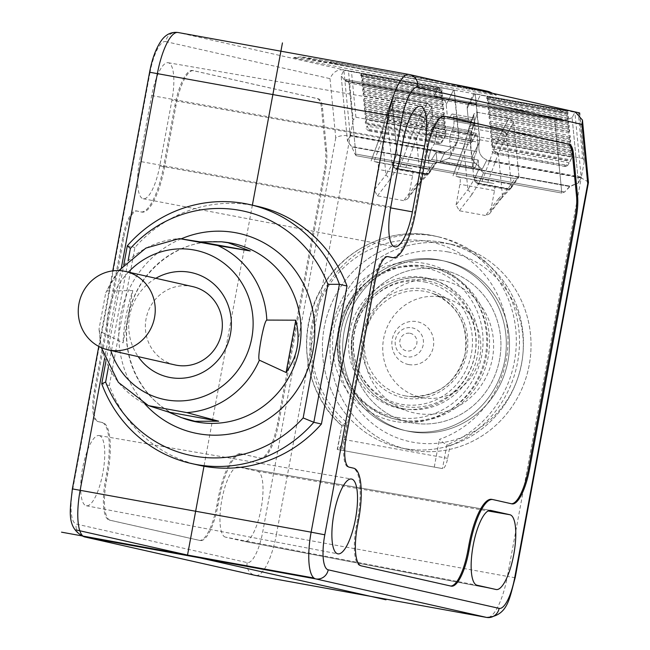 <?xml version="1.0" encoding="UTF-8"?>
<svg xmlns="http://www.w3.org/2000/svg" width="650" height="650" viewBox="0 0 650 650"><rect width="100%" height="100%" fill="white"/><g stroke="black" fill="none" stroke-linecap="round" stroke-linejoin="round"><path stroke-width="0.49" stroke-dasharray="3.25 2.44" d="M575.25 111.922L343.891 70.306L343.85 69.875L178.181 32.532L409.159 74.49L574.836 111.841L581.206 177.507L486.712 160.347L486.899 159.965C480.22 157.154 477.677 151.352 479.277 142.553C477.677 151.352 480.22 157.154 486.899 159.965L482.121 169.39L440.131 161.761L448.484 158.47A11.156 7.638 -153.1 0 0 450.377 156.366A11.156 7.638 -153.1 0 0 450.929 153.229A11.156 7.638 26.9 0 1 450.377 156.366A11.156 7.638 26.9 0 1 448.484 158.47L475.491 163.377L482.121 169.39L486.899 159.965L581.392 177.133L578.451 182.926L581.206 177.507L581.246 177.938L486.753 160.778M588.469 182.032L581.246 177.938L507.39 576.412L276.412 534.454L350.261 135.98L347.474 140.969L341.144 75.725L343.891 70.306L350.22 135.549L444.714 152.718L444.754 153.148L444.909 152.336L456.259 144.763L458.632 136.849L454.098 90.139M475.093 93.949L479.627 140.668L479.277 142.553L479.798 139.758L475.353 94.006L473.639 93.584L480.569 94.729L475.792 104.146L472.387 102.562L469.641 103.09L442.642 98.183A11.156 7.638 26.9 0 1 446.201 104.512L447.363 116.488L468.358 120.299A6.695 1.942 100.3 0 0 469.373 122.533A6.695 1.942 100.3 0 0 471.047 120.908L471.786 119.454A6.695 1.942 -79.7 0 1 473.46 117.829A6.695 1.942 -79.7 0 1 474.468 120.063L474.947 125.019A6.695 1.942 -79.7 0 1 473.224 134.322L472.493 135.769A6.695 1.942 100.3 0 0 470.762 145.072A6.695 1.942 -79.7 0 1 472.493 135.769L473.224 134.322A6.695 1.942 100.3 0 0 474.947 125.019L474.468 120.063A6.695 1.942 100.3 0 0 473.46 117.829A6.695 1.942 100.3 0 0 471.786 119.454L471.047 120.908A6.695 1.942 -79.7 0 1 469.373 122.533A6.695 1.942 -79.7 0 1 468.358 120.299L447.363 116.488A6.695 1.942 100.3 0 0 448.37 118.722A6.695 1.942 -79.7 0 1 447.363 116.488L446.201 104.512A11.156 7.638 -153.1 0 0 442.642 98.183L438.88 96.476L433.802 96.517L475.792 104.146L480.382 95.103L574.876 112.271L572.122 117.691L578.451 182.926L569.952 186.136L351.569 146.461L347.474 140.969L341.144 75.725L345.239 81.226L563.623 120.9L572.122 117.691L563.623 120.9L561.641 118.763L563.582 120.486L345.199 80.811L345.792 79.552L348.969 82.997L554.759 120.388L561.641 118.763L554.759 120.388L561.803 193.058L356.021 155.675L351.609 146.876L356.021 155.675L348.969 82.997L345.792 79.552L345.239 81.226L341.144 75.725L344.086 69.932L348.473 70.915L353.226 119.974L355.908 117.252L458.794 135.947L456.259 144.763L444.909 152.336L440.131 161.761L448.484 158.47L475.491 163.377L482.121 169.39L440.131 161.761L444.909 152.336L350.415 135.168L347.474 140.969L351.609 146.876L569.993 186.55L564.639 191.986L561.803 193.058L564.639 191.986L569.952 186.136L351.609 146.876L569.993 186.55L578.451 182.926L572.122 117.691L575.063 111.889L480.382 95.103L480.342 94.672M438.344 87.043L343.85 69.875C337.553 69.176 332.938 72.101 330.005 78.642L335.757 137.898C339.105 135.647 343.939 135.013 350.261 135.98L444.754 153.148M355.908 117.252L351.463 71.5L454.358 90.196L453.554 90.009L446.201 104.512L453.554 90.009L438.579 87.1L433.802 96.517L475.792 104.146L472.387 102.562L469.641 103.09A11.156 7.638 -153.1 0 0 467.748 105.186A11.156 7.638 26.9 0 1 469.641 103.09L442.642 98.183L438.88 96.476L433.802 96.517L438.579 87.1L344.086 69.932M365.69 69.745A103.123 1.202 10.5 0 1 496.267 95.071A103.123 1.202 10.5 0 1 424.223 82.94A103.123 1.202 10.5 0 1 293.67 57.517A103.123 1.202 10.5 0 1 365.69 69.745M470.762 145.072L471.924 157.048A11.156 7.638 -153.1 0 0 475.491 163.377A11.156 7.638 26.9 0 1 471.924 157.048L479.277 142.553L471.924 157.048L470.762 145.072L449.767 141.261L450.929 153.229L458.282 138.734L450.929 153.229L449.767 141.261A6.695 1.942 -79.7 0 1 451.49 131.958L452.229 130.504L451.49 131.958A6.695 1.942 100.3 0 0 449.767 141.261L470.762 145.072M468.358 120.299L467.196 108.322A11.156 7.638 26.9 0 1 467.748 105.186A11.156 7.638 -153.1 0 0 467.196 108.322L474.549 93.828L467.196 108.322L468.358 120.299M479.627 140.668L458.632 136.849M448.37 118.722A6.695 1.942 100.3 0 0 450.052 117.089L450.783 115.643L450.052 117.089A6.695 1.942 -79.7 0 1 448.37 118.722L469.373 122.533L448.37 118.722M450.783 115.643A6.695 1.942 -79.7 0 1 452.457 114.01A6.695 1.942 -79.7 0 1 453.473 116.244L453.952 121.201L453.473 116.244A6.695 1.942 100.3 0 0 452.457 114.01A6.695 1.942 100.3 0 0 450.783 115.643L471.786 119.454L450.783 115.643M453.952 121.201A6.695 1.942 -79.7 0 1 452.229 130.504A6.695 1.942 100.3 0 0 453.952 121.201L474.947 125.019L453.952 121.201M411.409 450.166A104.837 100.303 102.7 0 1 407.461 449.361A104.837 100.303 102.7 0 1 332.223 327.096A104.837 100.303 102.7 0 1 449.621 244.026A104.837 100.303 102.7 0 1 453.57 244.831A104.837 100.303 102.7 0 1 528.799 367.096A104.837 100.303 102.7 0 1 411.409 450.166A104.837 100.303 -77.3 0 0 528.799 367.096A104.837 100.303 -77.3 0 0 453.57 244.831A104.837 100.303 -77.3 0 0 449.621 244.026A104.837 100.303 -77.3 0 0 332.223 327.096A104.837 100.303 -77.3 0 0 407.461 449.361A104.837 100.303 -77.3 0 0 411.409 450.166M356.021 155.675L561.803 193.058L554.759 120.388L348.969 82.997L356.021 155.675M506.009 136.378L500.923 133.648L502.133 130.959A4.461 2.088 24.2 0 1 506.911 134.363L513.671 122.151L518.895 176.028L518.521 177.539L518.895 176.028L513.671 122.151L509.169 118.097L477.661 112.377L473.907 113.896L473.801 114.912L473.907 113.896L477.661 112.377L509.169 118.097L513.671 122.151L506.009 136.378L507.171 142.001L511.428 186.509L511.916 185.989A4.461 3.201 35 0 1 511.485 187.59A4.461 3.201 -145 0 0 511.916 185.989L518.895 176.028L511.916 185.989A4.461 3.624 43.3 0 1 511.079 188.086A4.461 3.624 43.3 0 1 507.764 188.971A4.461 1.3 100.3 0 0 508.016 188.573A4.461 3.201 -145 0 0 511.485 187.59L511.485 187.59A4.461 3.201 35 0 1 508.024 188.573A4.461 1.3 -79.7 0 1 507.764 188.971L478.554 183.666A4.461 1.3 100.3 0 0 478.814 183.268A4.461 3.388 24.3 0 1 474.337 179.164L473.996 179.709L473.834 177.564L511.282 184.373M515.036 178.563L518.521 177.539L515.036 178.563L483.527 172.843L479.026 168.789L483.527 172.843L515.036 178.563L508.016 188.573L515.036 178.563M479.026 168.789L478.173 160.014L475.231 167.399L473.866 169.081L472.989 166.871L474.273 157.487L476.629 151.58L477.913 142.196L477.271 135.59L476.393 133.38L471.299 142.659L470.421 140.449L471.705 131.064L474.646 123.679L473.801 114.912L474.646 123.679L432.599 116.041L431.754 107.266L427.245 103.212L395.744 97.492L391.991 99.019L391.877 100.027L397.109 153.904L401.611 157.958L397.109 153.904L391.991 99.019L395.744 97.492L427.245 103.212L431.754 107.266L432.599 116.041L474.646 123.679L471.713 131.064L428.196 123.159L426.026 132.381L427.172 134.639L429.154 133.063L432.681 127.376L434.663 125.799L435.809 128.058L436.451 134.664L434.281 143.894L430.755 149.581L428.594 158.803L429.731 161.062L431.714 159.494L436.126 152.376L478.173 160.014L436.126 152.376L436.979 161.151L436.126 152.376L431.722 159.494L475.231 167.399L478.173 160.014L479.026 168.789L474.337 179.164L478.814 183.268L483.527 172.843L478.814 183.268A4.461 1.3 -79.7 0 1 478.554 183.666A4.461 3.802 31.4 0 1 474.337 179.164L479.026 168.789M433.111 163.686L436.605 162.662L436.979 161.151L436.605 162.662L433.111 163.686L401.611 157.958L433.111 163.686L426.099 173.696L429.569 172.705L429.999 171.112A4.461 3.201 35 0 1 429.569 172.705L429.569 172.705A4.461 3.201 35 0 1 426.099 173.688A4.461 1.3 -79.7 0 1 425.839 174.086A4.461 1.3 100.3 0 0 426.099 173.696L396.898 168.391A4.461 3.388 24.3 0 1 392.413 164.279L392.08 164.832L391.918 162.687L429.358 169.487L429.512 171.624L436.979 161.151L429.999 171.112A4.461 3.624 43.3 0 1 429.154 173.209A4.461 3.624 43.3 0 1 425.839 174.086L396.638 168.781A4.461 3.802 31.4 0 1 392.413 164.279L396.898 168.391L401.611 157.958L396.898 168.382A4.461 1.3 -79.7 0 1 396.638 168.781A4.461 1.3 100.3 0 0 396.898 168.382L426.099 173.688L433.111 163.686M468.739 129.61L469.324 127.538A4.461 2.868 19.5 0 1 469.414 126.604A4.461 2.868 19.5 0 1 473.168 125.06A4.461 1.3 100.3 0 0 472.924 125.653A4.461 1.3 -79.7 0 1 473.168 125.06L469.414 126.604L469.324 127.538A4.461 2.259 15.9 0 1 469.324 126.88L468.739 129.61L473.834 177.564M468.715 129.025L472.144 128.416L500.923 133.648M506.911 134.363L502.369 130.366A4.461 2.689 29 0 1 506.911 134.363A4.461 2.088 -155.8 0 0 502.133 130.959A4.461 1.3 -79.7 0 1 502.377 130.366A4.461 1.3 100.3 0 0 502.133 130.959L472.924 125.653L502.133 130.959L493.512 150.142L498.339 153.424L506.911 134.363M432.599 116.041L428.196 123.159L432.599 116.041M424.084 121.493L419.006 118.763L420.209 116.082A4.461 2.088 24.2 0 1 424.986 119.486L431.754 107.266L424.986 119.486L420.452 115.489A4.461 2.689 29 0 1 424.986 119.486L424.084 121.493L425.254 127.116L429.358 169.487M436.451 134.664L435.809 128.058L477.271 135.59L476.393 133.38L475.02 135.07L432.681 127.376L429.154 133.063L472.672 140.969L471.299 142.659L470.421 140.449L471.713 131.064L428.196 123.159L426.026 132.381L427.172 134.639L429.154 133.063L472.672 140.969L475.02 135.07L432.681 127.376L434.663 125.799L435.809 128.058L477.271 135.59L477.913 142.196L436.451 134.664L434.281 143.894L476.629 151.58L474.273 157.487L430.755 149.581L434.281 143.894L476.629 151.58L477.913 142.196L436.451 134.664M386.823 114.725L387.408 112.653A4.461 2.868 19.5 0 1 387.489 111.727A4.461 2.868 19.5 0 1 391.251 110.175A4.461 1.3 100.3 0 0 391.007 110.776A4.461 1.3 -79.7 0 1 391.251 110.183L387.489 111.727L387.408 112.653A4.461 2.259 15.9 0 1 387.408 111.995L386.823 114.725L391.918 162.687M386.799 114.14L390.227 113.539L419.006 118.763M429.512 171.624L428.764 173.623L425.384 174.566L396.329 169.284L392.08 164.832M511.428 186.509L510.689 188.5L507.309 189.451L478.246 184.169L473.996 179.709M326.658 150.832L322.546 108.461L321.498 108.266A28.998 8.426 -79.7 0 0 317.224 98.605L192.603 70.509A37.919 11.026 -79.7 0 0 192.473 70.484A37.919 11.026 -79.7 0 0 174.931 105.365L163.548 166.774A49.075 14.267 100.3 0 1 140.847 211.916A49.075 14.267 100.3 0 1 140.676 211.884L136.248 210.884A28.998 8.426 -79.7 0 0 136.151 210.86A28.998 8.426 -79.7 0 0 122.736 237.534L94.282 391.048A28.998 8.426 -79.7 0 0 97.232 421.411L101.66 422.411A49.075 14.267 100.3 0 1 106.649 473.801L105.422 480.374A37.919 11.026 -79.7 0 0 109.281 520.081L199.176 540.345A37.919 11.026 -79.7 0 0 199.306 540.378A37.919 11.026 -79.7 0 0 216.848 505.497L218.067 498.916A49.075 14.267 100.3 0 1 240.76 453.773A49.075 14.267 100.3 0 1 240.931 453.806L259.927 458.087A37.919 11.026 -79.7 0 0 260.057 458.112A37.919 11.026 -79.7 0 0 277.599 423.231L324.285 171.34A28.998 8.426 -79.7 0 0 325.609 150.638L326.658 150.832A28.998 8.426 100.3 0 1 325.333 171.535L278.647 423.426A37.919 11.026 -79.7 0 1 261.105 458.307A37.919 11.026 -79.7 0 1 260.975 458.282L241.987 454.001A49.075 14.267 -79.7 0 0 241.816 453.96L240.76 453.773M321.498 108.266L325.609 150.638M99.222 435.573A35.685 10.376 -79.7 0 1 102.879 472.777A35.685 10.376 -79.7 0 1 86.312 505.765A35.685 10.376 -79.7 0 1 86.214 505.749A35.685 10.376 -79.7 0 1 82.542 468.634A35.685 10.376 -79.7 0 1 99.068 435.541A35.685 10.376 -79.7 0 1 99.222 435.573M159.754 165.921A35.685 10.376 -79.7 0 1 143.211 198.746A35.685 10.376 -79.7 0 1 143.122 198.721A35.685 10.376 -79.7 0 1 139.49 161.346L151.686 95.558A35.685 10.376 -79.7 0 1 168.163 62.725A35.685 10.376 -79.7 0 1 168.317 62.757A35.685 10.376 -79.7 0 1 171.941 100.124L159.754 165.921L390.642 207.886M225.485 537.144A35.685 10.376 -79.7 0 1 221.812 500.029A35.685 10.376 -79.7 0 1 238.347 466.936A35.685 10.376 -79.7 0 1 238.493 466.968L257.489 471.25A35.685 10.376 -79.7 0 1 261.146 508.446A35.685 10.376 -79.7 0 1 244.579 541.442A35.685 10.376 -79.7 0 1 244.481 541.426L225.485 537.144L477.043 585.219M257.351 206.286A132.714 126.978 -77.3 0 0 134.916 247.488L109.338 385.491A132.714 126.978 -77.3 0 0 198.981 465.221M109.338 385.491L101.741 383.776M127.319 245.773L134.916 247.488M105.877 361.481L123.784 264.842M108.412 366.99L128.131 260.593M148.436 405.632A87.36 83.582 102.7 0 1 99.426 331.118L123.094 342.867L132.779 290.574C126.969 307.661 123.736 325.098 123.094 342.867M132.779 290.574L106.86 291.013A87.36 83.582 102.7 0 1 179.392 238.591M99.426 331.118L99.011 329.192L105.763 292.671L106.86 291.013M155.838 278.289A53.536 51.22 -77.3 0 0 138.182 356.623M192.684 286.601A40.154 38.415 -77.3 0 0 191.173 286.293A40.154 38.415 -77.3 0 0 146.209 318.11A40.154 38.415 -77.3 0 0 175.029 364.934M241.816 453.96A49.075 14.267 -79.7 0 0 219.115 499.102L217.896 505.684A37.919 11.026 -79.7 0 1 200.354 540.564A37.919 11.026 -79.7 0 1 200.224 540.54L110.329 520.276A37.919 11.026 -79.7 0 1 106.478 480.569L107.697 473.988A49.075 14.267 -79.7 0 0 102.708 422.606L98.28 421.606A28.998 8.426 -79.7 0 1 95.331 391.243L123.784 237.729A28.998 8.426 -79.7 0 1 137.199 211.055A28.998 8.426 -79.7 0 1 137.296 211.071L141.732 212.071A49.075 14.267 -79.7 0 0 141.903 212.103A49.075 14.267 -79.7 0 0 164.596 166.961L175.979 105.56A37.919 11.026 -79.7 0 1 193.521 70.679A37.919 11.026 -79.7 0 1 193.651 70.704L318.273 98.792A28.998 8.426 100.3 0 1 322.546 108.461M442.024 242.312A104.837 100.303 -77.3 0 0 324.626 325.39A104.837 100.303 -77.3 0 0 399.864 447.655A104.837 100.303 -77.3 0 0 403.812 448.459A104.837 100.303 -77.3 0 0 521.202 365.381A104.837 100.303 -77.3 0 0 445.973 243.116A104.837 100.303 -77.3 0 0 442.024 242.312A104.837 100.303 102.7 0 1 445.973 243.116A104.837 100.303 102.7 0 1 521.202 365.381A104.837 100.303 102.7 0 1 403.812 448.459A104.837 100.303 102.7 0 1 399.864 447.655A104.837 100.303 102.7 0 1 324.626 325.39A104.837 100.303 102.7 0 1 442.024 242.312M407.062 430.909A86.994 83.224 102.7 0 1 403.788 430.243A86.994 83.224 102.7 0 1 341.356 328.794A86.994 83.224 102.7 0 1 438.766 259.854A86.994 83.224 102.7 0 1 442.049 260.52A86.994 83.224 102.7 0 1 504.473 361.977A86.994 83.224 102.7 0 1 407.062 430.909A86.994 83.224 -77.3 0 0 504.473 361.977A86.994 83.224 -77.3 0 0 442.049 260.52A86.994 83.224 -77.3 0 0 438.766 259.854A86.994 83.224 -77.3 0 0 341.356 328.794A86.994 83.224 -77.3 0 0 403.788 430.243A86.994 83.224 -77.3 0 0 407.062 430.909M441.935 260.569A86.994 83.224 -77.3 0 0 344.524 329.501A86.994 83.224 -77.3 0 0 406.957 430.958A86.994 83.224 -77.3 0 0 410.231 431.624A86.994 83.224 -77.3 0 0 507.642 362.692A86.994 83.224 -77.3 0 0 445.209 261.235A86.994 83.224 -77.3 0 0 441.935 260.569A86.994 83.224 102.7 0 1 445.209 261.235A86.994 83.224 102.7 0 1 507.642 362.692A86.994 83.224 102.7 0 1 410.231 431.624A86.994 83.224 102.7 0 1 406.957 430.958A86.994 83.224 102.7 0 1 344.524 329.501A86.994 83.224 102.7 0 1 441.935 260.569M411.856 422.849A78.065 74.693 102.7 0 1 408.915 422.256A78.065 74.693 102.7 0 1 352.885 331.207A78.065 74.693 102.7 0 1 440.31 269.344A78.065 74.693 102.7 0 1 443.251 269.937A78.065 74.693 102.7 0 1 499.273 360.986A78.065 74.693 102.7 0 1 411.856 422.849A78.065 74.693 -77.3 0 0 499.273 360.986A78.065 74.693 -77.3 0 0 443.251 269.937A78.065 74.693 -77.3 0 0 440.31 269.344A78.065 74.693 -77.3 0 0 352.885 331.207A78.065 74.693 -77.3 0 0 408.915 422.256A78.065 74.693 -77.3 0 0 411.856 422.849M398.564 419.859A78.065 74.693 102.7 0 1 395.623 419.258A78.065 74.693 102.7 0 1 339.592 328.209A78.065 74.693 102.7 0 1 427.017 266.346A78.065 74.693 102.7 0 1 429.959 266.939A78.065 74.693 102.7 0 1 485.981 357.988A78.065 74.693 102.7 0 1 398.564 419.859M489.401 91.796A95.769 1.121 10.5 0 1 422.5 80.535A95.769 1.121 10.5 0 1 301.251 56.924A95.769 1.121 10.5 0 1 368.136 68.282A95.769 1.121 10.5 0 1 447.606 83.151M492.911 499.582L510.859 503.677A37.919 11.026 100.3 0 0 510.989 503.701A37.919 11.026 100.3 0 0 511.387 503.75M387.766 256.596L387.181 256.466A28.998 8.426 100.3 0 0 387.075 256.449A28.998 8.426 100.3 0 0 373.669 283.124L345.215 436.637A28.998 8.426 100.3 0 0 348.156 467.001L352.592 468A49.075 14.267 100.3 0 1 357.573 519.383L356.354 525.964A37.919 11.026 100.3 0 0 360.206 565.671L450.101 585.934A37.919 11.026 100.3 0 0 450.239 585.959A37.919 11.026 100.3 0 0 450.637 586.008M391.95 257.53A49.075 14.267 100.3 0 0 414.481 212.363L425.864 150.954L426.912 151.141M444.048 116.212L443.536 116.098A37.919 11.026 100.3 0 0 443.398 116.074A37.919 11.026 100.3 0 0 425.864 150.954M448.151 251.956A96.769 92.576 102.7 0 1 521.609 363.642A96.769 92.576 102.7 0 1 412.88 442.236A96.769 92.576 102.7 0 1 339.422 330.549A96.769 92.576 102.7 0 1 448.151 251.956M440.968 280.012A67.795 64.862 102.7 0 1 492.44 358.264A67.795 64.862 102.7 0 1 416.26 413.327A67.795 64.862 102.7 0 1 406.543 410.735A67.795 64.862 102.7 0 1 365.341 332.402A67.795 64.862 102.7 0 1 436.158 279.329A67.795 64.862 102.7 0 1 440.968 280.012M422.459 397.67A51.147 48.937 -77.3 0 0 426.091 398.182A51.147 48.937 -77.3 0 0 479.513 358.142A51.147 48.937 -77.3 0 0 448.435 299.049A51.147 48.937 -77.3 0 0 441.098 297.091A51.147 48.937 -77.3 0 0 383.63 338.634A51.147 48.937 -77.3 0 0 422.459 397.67M428.911 266.768A78.065 74.693 102.7 0 1 431.852 267.369A78.065 74.693 102.7 0 1 487.882 358.418A78.065 74.693 102.7 0 1 400.465 420.282A78.065 74.693 102.7 0 1 397.524 419.689A78.065 74.693 102.7 0 1 341.494 328.64A78.065 74.693 102.7 0 1 428.911 266.768M438.726 236.909A109.298 104.569 -77.3 0 1 519.326 335.311A109.298 104.569 -77.3 0 1 450.052 445.486L447.671 458.331A11.156 3.242 -79.7 0 1 442.512 468.593A11.156 3.242 -79.7 0 1 442.479 468.585L337.48 449.507A11.156 3.242 100.3 0 0 337.521 449.516A11.156 3.242 100.3 0 0 342.68 439.254L345.061 426.408A109.298 104.569 -77.3 0 1 320.726 297.074A109.298 104.569 -77.3 0 1 434.606 236.072A109.298 104.569 -77.3 0 1 438.726 236.909L435.557 236.194A109.298 104.569 102.7 0 1 516.157 334.596A109.298 104.569 102.7 0 1 446.891 444.771L442.479 468.585L337.48 449.507L341.9 425.701L345.061 426.408M450.052 445.486L446.891 444.771C445.648 444.421 443.154 442.618 439.4 439.376A102.603 98.166 102.7 0 0 506.212 359.938A102.603 98.166 102.7 0 0 472.241 262.186A102.603 98.166 102.7 0 0 428.423 241.524A102.603 98.166 102.7 0 0 320.653 300.438A102.603 98.166 102.7 0 0 347.002 422.589L341.884 450.223M347.002 422.589C342.68 424.369 340.982 425.409 341.9 425.701L337.204 449.434M408.809 364.577A21.84 20.898 -77.3 0 0 433.347 346.832A21.84 20.898 -77.3 0 0 416.772 321.628A21.84 20.898 -77.3 0 0 392.226 339.365A21.84 20.898 -77.3 0 0 408.809 364.577M350.415 135.168L353.226 119.974M345.199 80.811L563.623 120.9L345.199 80.811M351.463 71.5L348.473 70.915M361.855 73.304L360.872 75.498A8.921 6.11 -153.1 0 1 363.464 74.344L363.976 73.645L433.834 86.336L433.68 87.1A8.921 6.11 -153.1 0 1 436.597 89.253L438.076 87.157M363.976 73.645L433.834 86.336M439.335 88.205L361.189 74.002L361.562 73.279L439.619 87.466L439.335 88.205A8.921 6.11 -153.1 0 1 440.18 89.976L441.456 87.839M361.189 74.002A8.921 6.11 -153.1 0 0 361.083 74.197L361.554 73.271L439.619 87.466M368.948 130.869L439.164 143.626L443.194 139.896L366.974 126.051L369.476 130.301L368.948 130.869A8.921 6.11 -153.1 0 1 366.039 128.716L366.974 126.051M439.327 142.992L369.476 130.301M366.454 123.711L444.519 137.898L444.21 138.507A8.921 6.11 -153.1 0 0 444.316 138.312L445.973 134.363L366.356 119.901L366.064 124.304A8.921 6.11 -153.1 0 1 365.227 122.533L366.356 119.901M575.063 111.889L575.664 112.028M479.798 139.758L582.684 158.454L584.277 160.688L584.212 161.931L581.392 177.133M579.451 112.881L578.248 112.702L582.684 158.454M475.353 94.006L578.248 112.702M565.614 110.354L565.321 111.093L487.175 96.891L487.549 96.168L567.45 110.728L487.549 96.168L487.069 97.094A8.921 6.11 -153.1 0 0 486.655 98.418L487.833 96.265M487.849 96.192L564.062 110.045L487.849 96.192L486.866 98.386A8.921 6.11 -153.1 0 1 489.458 97.232L489.97 96.533M571.862 153.229L571.147 154.822L571.301 156.471L572.057 155.163L571.862 153.229L492.074 138.726L492.261 140.668L491.514 141.976L491.351 140.327L492.074 138.726M572.057 155.163L492.261 140.668M571.439 148.826L570.716 150.418L570.879 152.076L571.626 150.768L571.439 148.826L491.644 134.331L491.831 136.273L491.083 137.581L490.921 135.923L491.644 134.331M571.626 150.768L491.831 136.273M571.009 144.43L570.294 146.023L570.448 147.672L571.204 146.372L571.009 144.43L491.221 129.935L491.408 131.869L490.661 133.177L490.498 131.528L491.221 129.935M571.204 146.372L491.408 131.869M570.586 140.026L569.863 141.627L570.026 143.276L570.773 141.968L570.586 140.026L490.791 125.531L490.977 127.473L490.23 128.781L490.067 127.124L490.791 125.531M570.773 141.968L490.977 127.473M570.156 135.631L569.441 137.223L569.595 138.881L570.351 137.572L570.156 135.631L490.368 121.136L490.555 123.077L489.808 124.378L489.645 122.728L490.368 121.136M570.351 137.572L490.555 123.077M569.587 129.764L568.872 131.357L569.026 133.014L569.774 131.706L569.587 129.764L489.799 115.269L489.986 117.211L489.239 118.519L489.076 116.862L489.799 115.269M569.774 131.706L489.986 117.211M569.164 125.369L568.441 126.961L568.604 128.611L569.351 127.311L569.164 125.369L489.369 110.874L489.556 112.816L488.808 114.116L488.646 112.466L489.369 110.874M569.351 127.311L489.556 112.816M568.734 120.965L568.019 122.566L568.173 124.215L568.921 122.907L568.734 120.965L488.938 106.47L489.133 108.412L488.378 109.72L488.223 108.071L488.938 106.47M568.921 122.907L489.133 108.412M568.311 116.569L567.588 118.162L567.751 119.819L568.498 118.511L568.311 116.569L488.516 102.074L488.702 104.016L487.955 105.316L487.793 103.667L488.516 102.074M568.498 118.511L488.702 104.016M567.881 112.174L567.158 113.766L567.32 115.416L568.067 114.116L567.881 112.174L488.085 97.679L488.28 99.612L487.524 100.921L487.37 99.271L488.085 97.679M568.067 114.116L488.28 99.612M458.794 135.947L454.358 90.196M445.876 130.333L445.152 131.934L445.315 133.583L446.062 132.275L445.876 130.333L366.08 115.838L366.267 117.78L365.519 119.088L365.357 117.439L366.08 115.838M446.062 132.275L366.267 117.78M445.445 125.938L444.73 127.53L444.884 129.188L445.64 127.879L445.445 125.938L365.658 111.442L365.844 113.384L365.097 114.684L364.934 113.035L365.658 111.442M445.64 127.879L365.844 113.384M445.023 121.542L444.299 123.134L444.462 124.784L445.209 123.484L445.023 121.542L365.227 107.047L365.414 108.981L364.666 110.289L364.504 108.639L365.227 107.047M445.209 123.484L365.414 108.981M444.592 117.138L443.877 118.739L444.031 120.388L444.787 119.08L444.592 117.138L364.804 102.643L364.991 104.585L364.244 105.893L364.081 104.236L364.804 102.643M444.787 119.08L364.991 104.585M444.169 112.742L443.446 114.335L443.609 115.984L444.356 114.684L444.169 112.742L364.374 98.248L364.561 100.189L363.813 101.489L363.651 99.84L364.374 98.248M444.356 114.684L364.561 100.189M443.601 106.876L363.805 92.381L363.992 94.323L363.244 95.631L443.04 110.126L443.788 108.818L443.601 106.876L442.878 108.469L363.082 93.974L363.805 92.381M443.788 108.818L363.992 94.323M443.17 102.481L363.374 87.986L363.569 89.919L362.814 91.228L442.609 105.722L443.357 104.423L443.17 102.481L442.455 104.073L362.659 89.578L363.374 87.986M443.357 104.423L363.569 89.919M442.747 98.077L362.952 83.582L363.139 85.524L362.391 86.832L442.187 101.327L442.934 100.019L442.747 98.077L442.024 99.678L362.229 85.174L362.952 83.582M442.934 100.019L363.139 85.524M442.317 93.681L362.521 79.186L362.716 81.128L361.961 82.428L441.756 96.931L442.504 95.623L442.317 93.681L441.594 95.274L361.806 80.779L362.521 79.186M442.504 95.623L362.716 81.128M441.894 89.286L362.099 74.791L362.286 76.724L361.538 78.032L441.334 92.528L442.081 91.219L441.894 89.286L441.171 90.878L361.376 76.383L362.099 74.791M442.081 91.219L362.286 76.724M445.152 131.934L365.357 117.439M445.315 133.583L365.519 119.088M444.73 127.53L364.934 113.035M444.884 129.188L365.097 114.684M444.299 123.134L364.504 108.639M444.462 124.784L364.666 110.289M443.877 118.739L364.081 104.236M444.031 120.388L364.244 105.893M443.446 114.335L363.651 99.84M443.609 115.984L363.813 101.489M443.04 110.126L442.878 108.469M363.244 95.631L363.082 93.974M442.609 105.722L442.455 104.073M362.814 91.228L362.659 89.578M442.187 101.327L442.024 99.678M362.391 86.832L362.229 85.174M441.756 96.931L441.594 95.274M361.961 82.428L361.806 80.779M441.334 92.528L441.171 90.878M361.538 78.032L361.376 76.383M492.44 146.607L492.351 142.789L571.959 157.251L570.505 160.786L492.44 146.607L492.058 147.192A8.921 6.11 -153.1 0 1 491.213 145.421L492.351 142.789M570.204 161.395A8.921 6.11 -153.1 0 0 570.31 161.2L570.781 160.266L570.204 161.395L492.058 147.192M495.462 153.189L492.968 148.939L569.181 162.784L565.321 165.88L495.462 153.189L494.942 153.757A8.921 6.11 -153.1 0 1 492.026 151.604L492.968 148.939M571.959 157.251L570.724 159.868L491.213 145.421M570.31 161.2A8.921 6.11 -153.1 0 0 570.724 159.868M494.942 153.757L565.159 166.514L565.321 165.88M569.181 162.784L567.751 165.36L492.026 151.604M565.159 166.514A8.921 6.11 -153.1 0 0 567.751 165.36M571.301 156.471L491.514 141.976M571.147 154.822L491.351 140.327M570.879 152.076L491.083 137.581M570.716 150.418L490.921 135.923M570.448 147.672L490.661 133.177M570.294 146.023L490.498 131.528M570.026 143.276L490.23 128.781M569.863 141.627L490.067 127.124M569.595 138.881L489.808 124.378M569.441 137.223L489.645 122.728M569.026 133.014L489.239 118.519M568.872 131.357L489.076 116.862M568.604 128.611L488.808 114.116M568.441 126.961L488.646 112.466M568.173 124.215L488.378 109.72M568.019 122.566L488.223 108.071M567.751 119.819L487.955 105.316M567.588 118.162L487.793 103.667M567.32 115.416L487.524 100.921M567.158 113.766L487.37 99.271M567.45 110.728L566.166 112.864A8.921 6.11 -153.1 0 0 565.321 111.093M566.166 112.864L486.655 98.418M486.866 98.386L562.583 112.141L564.062 110.045M559.821 109.224L559.674 109.988L489.458 97.232M562.583 112.141A8.921 6.11 -153.1 0 0 559.674 109.988M443.194 139.896L441.756 142.472L366.039 128.716M439.164 143.626A8.921 6.11 -153.1 0 0 441.756 142.472M445.973 134.363L444.738 136.979L365.227 122.533M444.21 138.507L366.064 124.304M444.316 138.312A8.921 6.11 -153.1 0 0 444.738 136.979M360.872 75.498L436.597 89.253M363.464 74.344L433.68 87.1M361.847 73.377L360.661 75.53L440.18 89.976M361.083 74.197A8.921 6.11 -153.1 0 0 360.661 75.53M416.333 184.169L425.839 174.086A4.461 3.624 -136.7 0 0 429.154 173.209L419.697 183.235L416.333 184.169L403.609 200.639L407.623 198.892L408.752 196.341L412.579 175.654A6.695 1.942 100.3 0 0 411.905 168.643L374.083 161.452L385.401 130.496L381.859 131.519L381.834 132.259L385.97 174.842L392.413 164.279L397.109 153.904L392.413 164.279A4.461 3.802 -148.6 0 0 396.638 168.781L390.146 179.408L385.97 174.842M403.609 200.639L377.423 195.886L374.164 190.06L385.962 174.777M419.697 183.235L420.55 181.058L408.752 196.341M374.083 161.452L377.317 162.362A6.695 1.942 -79.7 0 1 377.999 169.366L374.164 190.06M381.859 131.519L371.101 160.948L381.842 132.308M385.401 130.496L391.007 110.776A4.461 2.259 -164.1 0 0 387.408 111.995A4.461 4.461 0 0 1 387.489 111.727L391.991 99.019L387.489 111.727A4.461 4.461 0 0 0 387.408 111.995A4.461 2.259 15.9 0 1 391.007 110.776L420.209 116.082A4.461 1.3 -79.7 0 1 420.452 115.481A4.461 1.3 100.3 0 0 420.209 116.082L391.007 110.776L390.227 113.539M405.933 167.302L416.431 138.588L420.55 181.058M416.431 138.588L424.986 119.486A4.461 2.088 -155.8 0 0 420.209 116.082L411.588 135.257L416.423 138.539M430.755 149.581L428.594 158.803L429.731 161.062L431.722 159.494L475.231 167.399L473.866 169.081L472.989 166.871L474.273 157.487L430.755 149.581M498.257 199.046L507.764 188.971A4.461 3.624 -136.7 0 0 511.079 188.086L501.621 198.12L498.257 199.046L485.534 215.524L489.539 213.777L490.669 211.217L494.504 190.531A6.695 1.942 100.3 0 0 493.821 183.528L455.999 176.329L467.326 145.381L463.783 146.404L463.759 147.136L467.886 189.727L474.337 179.164A4.461 3.802 -148.6 0 0 478.554 183.666L472.071 194.293L467.886 189.727M485.534 215.524L459.347 210.762L456.081 204.937L467.886 189.662M501.621 198.12L502.466 195.942L490.669 211.217M455.999 176.329L459.241 177.247A6.695 1.942 -79.7 0 1 459.916 184.251L456.081 204.937M463.783 146.404L453.017 175.833L463.767 147.192M487.849 182.179L498.339 153.424M467.326 145.381L472.924 125.653A4.461 2.259 -164.1 0 0 469.324 126.88A4.461 4.461 0 0 1 469.414 126.604L473.915 113.896L469.414 126.604A4.461 4.461 0 0 0 469.324 126.88A4.461 2.259 15.9 0 1 472.924 125.653L472.144 128.416M498.347 153.473L502.466 195.942M252.371 205.164L203.986 466.237M368.412 68.339L484.559 90.618L477.449 90.163L422.224 80.47L306.077 58.199L313.186 58.654L368.412 68.339M414.31 78.691A66.918 0.78 10.5 0 1 331.264 62.359A66.918 0.78 10.5 0 1 440.375 82.176A66.918 0.78 10.5 0 1 414.31 78.691M471.047 120.908L450.052 117.089L471.047 120.908M474.468 120.063L453.473 116.244L474.468 120.063M473.224 134.322L452.229 130.504L473.224 134.322M451.49 131.958L472.493 135.769L451.49 131.958M564.639 191.986L354.656 153.839L564.639 191.986M347.604 81.169L557.594 119.316L347.604 81.169M469.723 135.192L507.171 142.001M502.369 130.366L509.169 118.097L502.377 130.366L473.168 125.06L477.661 112.377L473.168 125.06L502.377 130.366M463.759 146.486L469.324 126.88A4.461 2.259 -164.1 0 0 469.324 127.538L473.801 114.912L469.324 127.538L463.759 147.136M387.806 120.315L425.254 127.116M420.452 115.489L427.245 103.212L420.452 115.481L391.251 110.183L395.744 97.492L391.251 110.183L420.452 115.481M381.834 131.601L387.408 111.995A4.461 2.259 -164.1 0 0 387.408 112.653L391.877 100.027L387.408 112.653L381.834 132.259M396.329 169.284L396.638 168.781L425.839 174.086L425.384 174.566M478.814 183.268L508.016 188.573L478.814 183.268M478.246 184.169L478.554 183.666L507.764 188.971L507.309 189.451M178.181 32.532A11.156 10.668 102.7 0 0 165.644 41.592L330.005 78.642M149.589 72.223L150.053 72.345A33.459 9.726 100.3 0 1 165.644 41.592M335.757 137.898L262.746 531.83A33.459 9.726 100.3 0 1 247.154 562.591L76.229 524.054A33.459 9.726 100.3 0 1 72.824 489.019L150.053 72.345M72.824 489.019L72.361 488.898M121.461 267.377L104.609 358.296M515.19 577.736L507.39 576.412A44.614 12.968 -79.7 0 1 487.102 617.5M255.929 575.518A44.614 12.968 100.3 0 0 276.412 534.454L262.746 531.83M247.154 562.591A11.156 10.668 -77.3 0 0 255.198 575.372M84.272 536.843A11.156 10.668 102.7 0 1 76.229 524.054M144.844 403.902A102.229 97.809 102.7 0 1 181.147 238.867M184.178 418.6A91.081 87.141 102.7 0 1 128.708 313.332A91.081 87.141 102.7 0 1 223.974 242.044C181.943 236.689 138.361 268.938 129.155 313.056C118.129 357.037 143.674 405.34 184.178 418.6M128.424 272.114A76.212 72.922 -77.3 0 0 110.76 350.447M317.224 98.605L318.273 98.792M193.651 70.704L192.603 70.509M325.333 171.535L324.285 171.34M277.599 423.231L278.647 423.426M260.975 458.282L259.927 458.087M240.931 453.806L241.987 454.001M219.115 499.102L218.067 498.916M216.848 505.497L217.896 505.684M200.224 540.54L199.176 540.345M109.281 520.081L110.329 520.276M106.478 480.569L105.422 480.374M106.649 473.801L107.697 473.988M102.708 422.606L101.66 422.411M97.232 421.411L98.28 421.606M95.331 391.243L94.282 391.048M122.736 237.534L123.784 237.729M137.296 211.071L136.248 210.884M140.676 211.884L141.732 212.071M164.596 166.961L163.548 166.774M174.931 105.365L175.979 105.56M390.812 206.976L139.49 161.346M151.686 95.558L403 141.188M402.838 142.098L171.941 100.124M490.579 510.388L238.493 466.968M257.489 471.25L488.085 510.965M496.031 589.493L244.481 541.426M511.907 503.864L510.859 503.677M451.157 586.129L450.101 585.934M360.206 565.671L361.262 565.866M357.402 526.151L356.354 525.964M357.573 519.383L358.629 519.577M353.641 468.187L352.592 468M348.156 467.001L349.213 467.188M346.263 436.824L345.215 436.637M373.669 283.124L374.717 283.311M388.026 256.62L387.181 256.466M415.529 212.55L414.481 212.363M444.316 116.244L443.536 116.098M402.789 408.631A66.162 63.294 -77.3 0 0 403.244 408.712A66.162 63.294 -77.3 0 0 477.539 355.217A66.162 63.294 -77.3 0 0 427.814 278.704A66.162 63.294 -77.3 0 0 427.351 278.623A66.162 63.294 -77.3 0 0 422.663 277.956L422.663 277.956A66.162 63.294 -77.3 0 0 353.551 329.745A66.162 63.294 -77.3 0 0 393.754 406.177L393.754 406.177A66.162 63.294 -77.3 0 0 402.789 408.631M403.041 406.38A63.928 61.165 102.7 0 1 402.61 406.307A63.928 61.165 -77.3 0 1 354.543 332.369A63.928 61.165 -77.3 0 1 426.335 280.67A63.928 61.165 102.7 0 1 426.766 280.751A63.928 61.165 -77.3 0 1 474.833 354.689A63.928 61.165 -77.3 0 1 403.041 406.38M404.097 397.906A55.404 53.007 -77.3 0 0 404.601 398.003A55.404 53.007 102.7 0 0 466.798 353.259A55.404 53.007 102.7 0 0 425.279 289.144A55.404 53.007 -77.3 0 0 424.775 289.055A55.404 53.007 102.7 0 0 362.578 333.799A55.404 53.007 102.7 0 0 404.097 397.906M405.608 395.947A53.178 50.871 102.7 0 1 405.121 395.858A53.178 50.871 102.7 0 1 365.292 334.311A53.178 50.871 102.7 0 1 424.986 291.387A53.178 50.871 102.7 0 1 425.482 291.476A53.178 50.871 102.7 0 1 432.616 293.418L432.616 293.418A53.178 50.871 102.7 0 1 464.929 354.851A53.178 50.871 102.7 0 1 409.378 396.484L409.378 396.484A53.178 50.871 102.7 0 1 405.608 395.947M447.671 458.331L342.68 439.254M341.9 425.701A109.298 104.569 102.7 0 1 317.566 296.359A109.298 104.569 102.7 0 1 431.438 235.357A109.298 104.569 102.7 0 1 431.551 235.373A109.298 104.569 102.7 0 1 435.557 236.194C392.104 225.68 343.346 248.162 321.132 288.876C295.417 332.524 304.525 393.258 341.697 425.612M434.281 467.009L439.4 439.376M395.679 421.574A80.413 76.936 102.7 0 1 394.973 421.444A80.413 76.936 -77.3 0 1 333.856 329.006A80.413 76.936 -77.3 0 1 423.564 263.201A80.413 76.936 102.7 0 1 424.279 263.323A80.413 76.936 -77.3 0 1 485.387 355.769A80.413 76.936 -77.3 0 1 395.679 421.574M396.898 417.438A76.115 72.816 -77.3 0 0 481.788 355.136A76.115 72.816 -77.3 0 0 423.938 267.654A76.115 72.816 -77.3 0 0 423.239 267.532A76.115 72.816 -77.3 0 0 338.349 329.834A76.115 72.816 -77.3 0 0 396.199 417.316A76.115 72.816 -77.3 0 0 396.898 417.438M399.766 408.346A66.552 63.676 102.7 0 1 349.733 331.386A66.552 63.676 102.7 0 1 424.474 277.566A66.552 63.676 102.7 0 1 424.921 277.648A66.552 63.676 102.7 0 1 474.955 354.616A66.552 63.676 102.7 0 1 400.213 408.436A66.552 63.676 102.7 0 1 399.766 408.346M424.539 281.97A62.254 59.556 102.7 0 1 471.348 353.957A62.254 59.556 102.7 0 1 401.448 404.3A62.254 59.556 -77.3 0 1 401.034 404.227A62.254 59.556 102.7 0 1 354.226 332.239A62.254 59.556 102.7 0 1 424.133 281.897A62.254 59.556 -77.3 0 1 424.539 281.97M411.994 327.803A14.755 14.121 102.7 0 1 412.384 327.884A14.755 14.121 102.7 0 1 423.158 345.044A14.755 14.121 102.7 0 1 406.616 356.826A14.755 14.121 102.7 0 1 406.226 356.744A14.755 14.121 102.7 0 1 395.452 339.584A14.755 14.121 102.7 0 1 411.994 327.803M409.988 333.287A8.962 8.572 102.7 0 1 416.772 343.761A8.962 8.572 102.7 0 1 406.486 350.87A8.962 8.572 102.7 0 1 399.945 340.446A8.962 8.572 102.7 0 1 409.988 333.287M584.212 161.931L579.581 114.173M377.423 195.886L390.146 179.408M412.579 175.654L377.999 169.366M377.317 162.362L411.905 168.643M400.27 166.205L411.588 135.257M428.764 173.623L429.154 173.209A4.461 3.624 -136.7 0 0 429.999 171.112L420.55 181.123M459.347 210.762L472.071 194.293M494.504 190.531L459.916 184.251M459.241 177.247L493.821 183.528M482.186 181.09L493.512 150.142M510.689 188.5L511.079 188.086A4.461 3.624 -136.7 0 0 511.916 185.989L502.474 196.007M438.88 96.476L472.387 102.562L438.88 96.476M467.748 105.186L473.639 93.584L467.748 105.186M452.457 114.01L473.46 117.829L452.457 114.01M450.377 156.366L456.259 144.763L450.377 156.366M345.792 79.552L561.641 118.763L345.792 79.552M427.172 134.639L471.299 142.659L427.172 134.639M476.393 133.38L434.663 125.799L476.393 133.38M429.154 173.209A4.461 4.461 0 0 0 429.569 172.705L436.605 162.662L429.569 172.705A4.461 4.461 0 0 1 429.154 173.209M429.731 161.062L473.866 169.081L429.731 161.062M511.079 188.086A4.461 4.461 0 0 0 511.485 187.59L518.521 177.539L511.485 187.59A4.461 4.461 0 0 1 511.079 188.086M98.767 346.418L112.767 270.871M181.537 417.666L182.934 418.161M99.011 329.192L101.384 347.669M105.763 292.671L118.755 270.595M261.105 458.307L260.057 458.112M200.354 540.564L199.306 540.378M137.199 211.055L136.151 210.86M141.903 212.103L140.847 211.916M193.521 70.679L192.473 70.484M86.312 505.765L337.87 553.841M99.068 435.541L351.463 479.017M143.211 198.746L394.777 246.813M168.163 62.725L420.566 106.202M238.347 466.936L490.742 510.413M244.579 541.442L496.137 589.517M407.461 449.361L399.864 447.655L407.461 449.361M453.57 244.831L445.973 243.116L453.57 244.831M406.957 430.958L403.788 430.243L406.957 430.958M445.209 261.235L442.049 260.52L445.209 261.235M397.524 419.689L395.623 419.258M431.852 267.369L429.959 266.939M492.497 93.267L496.267 95.071M301.251 56.924L293.67 57.517M510.989 503.701L512.038 503.888M450.239 585.959L451.287 586.154M387.075 256.449L388.131 256.636M443.398 116.074L444.454 116.261M436.158 279.329L422.663 277.956C391.942 274.129 360.433 297.375 353.632 329.071C345.418 360.937 363.919 396.338 393.754 406.177L406.543 410.735M448.435 299.049L432.616 293.418C458.128 304.85 468.91 325.146 464.969 354.307C456.341 382.964 437.816 397.028 409.378 396.484L426.091 398.182M442.512 468.593L337.521 449.516M584.269 160.688L579.776 114.359M407.623 198.892L419.892 183.007M489.539 213.777L501.816 197.893"/><path stroke-width="0.97" d="M572.431 153.855L576.542 196.227L577.59 196.414A28.998 8.426 100.3 0 1 576.266 217.116L529.579 469.007A37.919 11.026 100.3 0 1 512.038 503.888A37.919 11.026 100.3 0 1 511.907 503.864L492.911 499.582A49.075 14.267 -79.7 0 0 492.741 499.549A49.075 14.267 -79.7 0 0 470.048 544.692L468.829 551.273A37.919 11.026 100.3 0 1 451.287 586.154A37.919 11.026 100.3 0 1 451.157 586.129L361.262 565.866A37.919 11.026 100.3 0 1 357.402 526.151L358.629 519.577A49.075 14.267 -79.7 0 0 353.641 468.187L349.213 467.188A28.998 8.426 100.3 0 1 346.263 436.824L374.717 283.311A28.998 8.426 100.3 0 1 388.131 256.636A28.998 8.426 100.3 0 1 388.229 256.661L392.657 257.66A49.075 14.267 -79.7 0 0 392.827 257.692A49.075 14.267 -79.7 0 0 415.529 212.55L426.912 151.141A37.919 11.026 100.3 0 1 444.454 116.261A37.919 11.026 100.3 0 1 444.584 116.285L569.205 144.381A28.998 8.426 100.3 0 1 573.479 154.042L572.431 153.855A28.998 8.426 -79.7 0 0 568.157 144.194L444.048 116.212M577.59 196.414L573.479 154.042M337.773 553.824A38.025 11.05 100.3 0 0 337.87 553.841A38.025 11.05 100.3 0 0 355.526 518.692A38.025 11.05 100.3 0 0 351.626 479.05A38.025 11.05 100.3 0 0 351.463 479.017A38.025 11.05 100.3 0 0 333.856 514.28A38.025 11.05 100.3 0 0 337.773 553.824M390.812 206.976A38.025 11.05 100.3 0 0 394.672 246.797A38.025 11.05 100.3 0 0 394.777 246.813A38.025 11.05 100.3 0 0 412.392 211.843L424.588 146.055A38.025 11.05 100.3 0 0 420.729 106.234A38.025 11.05 100.3 0 0 420.566 106.202A38.025 11.05 100.3 0 0 403 141.188L390.812 206.976M490.904 510.445A38.025 11.05 100.3 0 0 490.742 510.413A38.025 11.05 100.3 0 0 473.127 545.675A38.025 11.05 100.3 0 0 477.043 585.219L496.031 589.493A38.025 11.05 100.3 0 0 496.137 589.517A38.025 11.05 100.3 0 0 513.793 554.369A38.025 11.05 100.3 0 0 509.892 514.727L490.579 510.388M587.738 183.674L581.986 124.418L582.457 120.096L575.25 111.922L409.581 74.579A11.156 10.668 102.7 0 1 417.625 87.368A33.459 9.726 -79.7 0 0 402.033 118.121L324.805 534.796A33.459 9.726 -79.7 0 0 328.209 569.831L499.135 608.367A33.459 9.726 -79.7 0 0 514.727 577.606L587.738 183.674L588.445 182.479L582.457 120.096M347.002 286.016L339.406 284.302L327.917 284.334L303.16 417.926L313.828 422.305A132.714 126.978 102.7 0 1 196.389 464.531A132.714 126.978 102.7 0 1 191.384 463.507L198.981 465.221A132.714 126.978 -77.3 0 0 321.425 424.019L347.002 286.016A132.714 126.978 -77.3 0 0 257.351 206.286L249.754 204.571A132.714 126.978 102.7 0 1 339.406 284.302L313.828 422.305L321.425 424.019M191.384 463.507A132.714 126.978 102.7 0 1 101.741 383.776L105.877 361.481M123.784 264.842L127.319 245.773A132.714 126.978 102.7 0 1 244.757 203.556A132.714 126.978 102.7 0 1 249.754 204.571M303.16 417.926A124.987 119.584 102.7 0 1 194.001 456.073A124.987 119.584 102.7 0 1 105.625 382.037L108.412 366.99M128.131 260.593L130.382 248.446A124.987 119.584 102.7 0 1 239.549 210.299A124.987 119.584 102.7 0 1 327.917 284.334M105.625 382.037L101.741 383.776M130.382 248.446L127.319 245.773M186.826 412.604L218.693 421.192L168.618 412.092L148.436 405.632L186.826 412.604A87.36 83.582 102.7 0 0 259.366 360.173L286.081 372.483C297.537 356.663 300.771 339.235 295.774 320.19L266.801 320.076C265.525 320.523 263.754 326.332 261.487 337.488C258.895 351.642 258.188 359.206 259.366 360.173M168.618 412.092L181.529 417.674L194.968 421.289L218.693 421.192M217.791 245.562L250.242 250.965L228.069 242.71L221.618 241.8L200.176 241.873L179.392 238.591L217.791 245.562A87.36 83.582 102.7 0 1 266.801 320.076M101.384 347.669L118.332 382.338L148.436 405.632M118.755 270.595L145.893 248.089L179.392 238.591M250.242 250.965L200.176 241.873M138.182 356.623A53.536 51.22 -77.3 0 0 170.3 377.544A53.536 51.22 -77.3 0 0 230.449 334.059A53.536 51.22 -77.3 0 0 189.808 272.277A53.536 51.22 -77.3 0 0 155.838 278.289M107.916 349.806L175.029 364.934A40.154 38.415 -77.3 0 0 176.54 365.235A40.154 38.415 -77.3 0 0 221.496 333.426A40.154 38.415 -77.3 0 0 192.684 286.601L125.58 271.473A40.154 38.415 -77.3 0 0 124.069 271.164A40.154 38.415 -77.3 0 0 79.105 302.981A40.154 38.415 -77.3 0 0 107.916 349.806A40.154 38.415 -77.3 0 0 109.436 350.114A40.154 38.415 -77.3 0 0 154.391 318.297A40.154 38.415 -77.3 0 0 125.58 271.473M286.081 372.483L295.774 320.19M447.606 83.151A95.769 1.121 10.5 0 1 489.401 91.796L492.497 93.267M511.387 503.75A37.919 11.026 100.3 0 0 528.531 468.821L575.209 216.929A28.998 8.426 -79.7 0 0 576.542 196.227M491.863 499.395A49.075 14.267 100.3 0 0 491.692 499.354A49.075 14.267 100.3 0 0 468.991 544.497L467.773 551.078L468.829 551.273M450.637 586.008A37.919 11.026 100.3 0 0 467.773 551.078M391.95 257.53A49.075 14.267 100.3 0 1 391.779 257.498A49.075 14.267 100.3 0 1 391.609 257.465L387.766 256.596M575.664 112.028L579.646 112.929L579.776 114.359M282.441 42.908L252.371 205.164M203.986 466.237L187.525 555.059M76.107 529.945L386.011 599.804M313.511 577.947L61.531 532.171M581.986 124.418L417.625 87.368M104.609 358.296L80.161 490.214A44.614 12.968 100.3 0 0 84.695 536.933A11.156 10.668 102.7 0 1 84.272 536.843C65.723 528.296 70.208 509.722 72.361 488.898L311.139 532.179L388.367 115.497L149.589 72.223C152.092 58.76 156.032 48.173 161.419 40.462C165.856 34.352 171.389 31.704 178.019 32.5A44.614 12.968 100.3 0 0 157.389 73.539L121.461 267.377M178.181 32.532A44.614 12.968 100.3 0 0 178.019 32.5L409.004 74.466A44.614 12.968 -79.7 0 1 409.159 74.49A11.156 10.668 102.7 0 1 409.581 74.579L409.004 74.466A44.614 12.968 -79.7 0 0 388.367 115.497L402.033 118.121M328.209 569.831A11.156 10.668 102.7 0 1 315.673 578.89A44.614 12.968 -79.7 0 1 311.139 532.179L324.805 534.796M487.102 617.5A44.614 12.968 -79.7 0 1 486.761 617.451A44.614 12.968 -79.7 0 1 486.598 617.419L315.673 578.89L84.695 536.933L255.621 575.461L486.598 617.419A11.156 10.668 -77.3 0 0 499.135 608.367M514.727 577.606L515.19 577.736L588.445 182.479M515.19 577.736C509.47 597.512 508.414 616.013 486.761 617.451L255.198 575.372A11.156 10.668 -77.3 0 0 255.621 575.461A44.614 12.968 100.3 0 0 255.775 575.494A44.614 12.968 100.3 0 0 255.929 575.518M181.147 238.867A102.229 97.809 102.7 0 1 235.398 232.676A102.229 97.809 102.7 0 1 313.007 350.667A102.229 97.809 102.7 0 1 198.144 433.696A102.229 97.809 102.7 0 1 144.844 403.902M221.618 241.8L223.974 242.044A91.081 87.141 102.7 0 1 230.311 242.946A91.081 87.141 102.7 0 1 299.463 348.075A91.081 87.141 102.7 0 1 197.121 422.045A91.081 87.141 102.7 0 1 184.178 418.6L182.934 418.161M110.76 350.447A76.212 72.922 -77.3 0 0 166.164 399.839A76.212 72.922 -77.3 0 0 251.802 337.943A76.212 72.922 -77.3 0 0 193.944 249.974A76.212 72.922 -77.3 0 0 128.424 272.114M390.642 207.886L412.392 211.843M424.588 146.055L402.838 142.098M488.085 510.965L509.892 514.727M576.266 217.116L575.209 216.929M528.531 468.821L529.579 469.007M470.048 544.692L468.991 544.497M391.609 257.465L392.657 257.66M568.157 144.194L569.205 144.381M579.581 114.173L579.451 112.881M72.361 488.898L98.767 346.418M112.767 270.871L149.589 72.223M255.198 575.372L84.272 536.843M491.692 499.354L492.741 499.549M391.779 257.498L392.827 257.692"/></g></svg>
